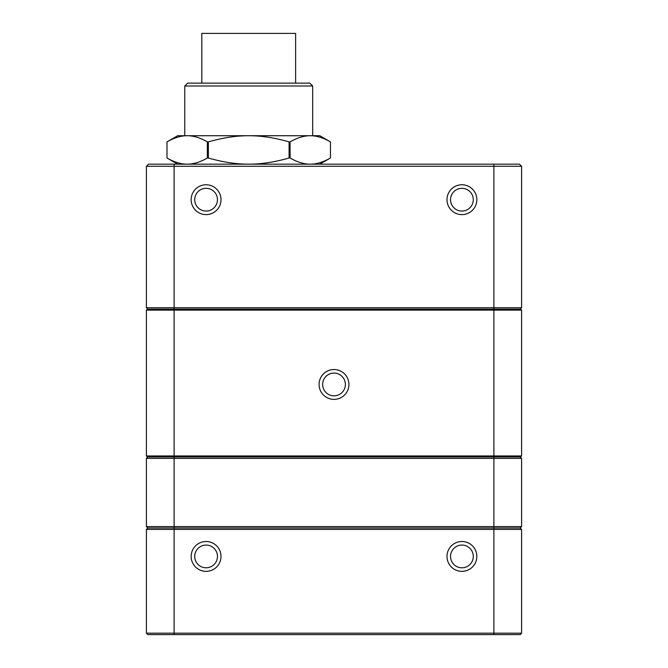 <?xml version="1.0" encoding="UTF-8"?>
<svg xmlns="http://www.w3.org/2000/svg" width="668" height="668" viewBox="0 0 668 668"><rect width="100%" height="100%" fill="white"/><g stroke="black" fill="none" stroke-linecap="round" stroke-linejoin="round"><path stroke-width="1" d="M334 369.529A14.921 14.921 0 0 1 346.926 391.916A14.921 14.921 0 0 1 321.074 391.916A14.921 14.921 0 0 1 334 369.529M520.614 456.937L521.608 455.943L520.614 456.937L493.894 456.937L493.894 310.119L146.392 310.119L146.392 455.943L521.608 455.943L521.608 310.119L493.894 310.119L493.894 309.125L520.614 309.125L521.608 310.119L520.614 309.125M147.386 309.125L146.392 310.119L147.386 309.125L493.894 309.125L493.894 307.706L521.608 307.706L521.608 166.29L146.392 166.29L146.392 307.706L493.894 307.706L493.894 164.161L519.479 164.161L521.608 166.29L519.479 164.161M147.812 634.6L146.392 633.18L493.894 633.18L493.894 529.423L521.608 529.423L520.188 528.004L521.608 529.423L521.608 633.18L520.188 634.6L147.812 634.6L146.392 633.18L146.392 529.423L147.812 528.004L520.188 528.004L521.608 526.584L520.188 528.004L147.812 528.004L146.392 526.584L521.608 526.584L521.608 458.365L493.894 458.365L493.894 456.937L147.386 456.937L146.392 455.943L147.386 456.937M322.627 384.459A11.373 11.373 0 0 0 334 395.823A11.373 11.373 0 0 0 345.373 384.459A11.373 11.373 0 0 0 334 373.086A11.373 11.373 0 0 0 322.627 384.459M148.521 164.161L146.392 166.29L148.521 164.161L174.106 164.161L174.106 529.423L493.894 529.423L493.894 458.365L146.392 458.365L146.392 526.584L147.812 528.004L146.392 529.423L174.106 529.423L174.106 634.6M147.812 456.937L146.392 458.365L147.812 456.937M521.608 458.365L520.188 456.937L521.608 458.365M206.086 541.506A14.921 14.921 0 0 1 219.012 563.892A14.921 14.921 0 0 1 193.161 563.892A14.921 14.921 0 0 1 206.086 541.506M461.914 541.506A14.921 14.921 0 0 1 474.839 563.892A14.921 14.921 0 0 1 448.988 563.892A14.921 14.921 0 0 1 461.914 541.506M493.894 634.6L493.894 633.18L521.608 633.18L520.188 634.6M461.914 567.8A11.373 11.373 0 0 0 473.286 556.427A11.373 11.373 0 0 0 461.914 545.063A11.373 11.373 0 0 0 450.541 556.427A11.373 11.373 0 0 0 461.914 567.8M206.086 567.8A11.373 11.373 0 0 0 217.459 556.427A11.373 11.373 0 0 0 206.086 545.063A11.373 11.373 0 0 0 194.714 556.427A11.373 11.373 0 0 0 206.086 567.8M206.086 214.612A14.921 14.921 0 0 1 193.161 192.225A14.921 14.921 0 0 1 219.012 192.225A14.921 14.921 0 0 1 206.086 214.612M461.914 214.612A14.921 14.921 0 0 1 448.988 192.225A14.921 14.921 0 0 1 474.839 192.225A14.921 14.921 0 0 1 461.914 214.612M174.106 164.161L493.894 164.161M461.914 211.063A11.373 11.373 0 0 0 471.758 194.004A11.373 11.373 0 0 0 452.069 194.004A11.373 11.373 0 0 0 461.914 211.063M206.086 211.063A11.373 11.373 0 0 0 215.931 194.004A11.373 11.373 0 0 0 196.242 194.004A11.373 11.373 0 0 0 206.086 211.063M146.392 307.706L147.812 309.125L146.392 307.706M520.188 309.125L521.608 307.706L520.188 309.125M295.623 83.141L295.623 33.4L201.819 33.4L201.819 83.141M184.769 85.988L312.682 85.988L309.835 83.141L187.608 83.141L184.769 85.988L184.769 135.729L187.182 135.729C193.428 135.688 200.149 137.742 207.356 141.883L207.356 158.007C200.149 162.149 193.428 164.203 187.182 164.161C180.936 164.203 174.206 162.149 167 158.007L167 141.883C174.206 137.742 180.936 135.688 187.182 135.729L248.721 135.729C261.221 135.688 274.673 137.742 289.077 141.883L290.087 141.883C297.293 137.742 304.024 135.688 310.269 135.729C316.515 135.688 323.237 137.742 330.443 141.883L330.443 158.007C323.237 162.149 316.515 164.203 310.269 164.161C304.024 164.203 297.293 162.149 290.087 158.007L290.087 141.883M289.077 141.883L289.077 158.007C274.673 162.149 261.221 164.203 248.721 164.161C236.23 164.203 222.778 162.149 208.366 158.007L208.366 141.883C222.778 137.742 236.23 135.688 248.721 135.729L319.788 135.729L330.443 141.883L330.443 158.007L319.788 164.161M207.356 158.007L208.366 158.007M289.077 158.007L290.087 158.007M207.356 141.883L208.366 141.883M187.182 135.729L177.663 135.729L167 141.883L167 158.007L177.663 164.161M310.269 135.729L312.682 135.729L312.682 85.988"/></g></svg>

